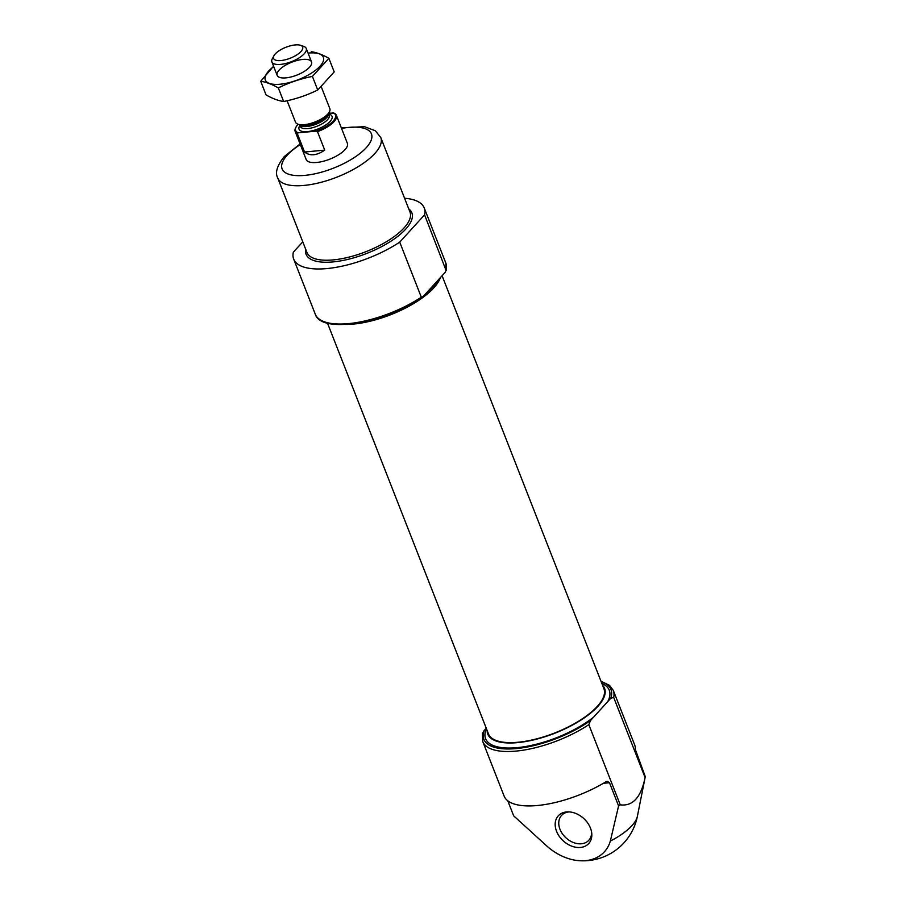 <?xml version="1.0" encoding="UTF-8"?>
<svg xmlns="http://www.w3.org/2000/svg" width="906" height="906" viewBox="0 0 906 906"><rect width="100%" height="100%" fill="white"/><g stroke="black" fill="none" stroke-linecap="round" stroke-linejoin="round"><path stroke-width="1.36" d="M613.668 697.371L645.095 777.552A70.102 26.376 -21.4 0 0 645.185 777.122A70.102 26.376 -21.4 0 0 645.276 776.601L635.344 749.489A70.102 26.376 158.6 0 0 634.653 744.891L613.328 690.463A70.102 26.376 158.6 0 1 613.668 697.371L610.701 698.356L590.553 720.485A68.256 25.685 158.6 0 1 516.375 748.571A68.256 25.685 158.6 0 1 484.166 730.553L486.262 728.254M507.768 800.779L513.679 815.853L547.892 846.974A46.931 34.587 -137.7 0 0 579.285 860.7A46.931 34.587 -137.7 0 0 610.338 841.062L618.583 805.921A70.102 26.376 -21.4 0 0 620.248 804.834L588.832 724.653L590.553 720.485M603.396 783.294L609.489 782.716L607.235 781.312L605.955 781.753A70.102 26.376 158.6 0 1 504.11 796.057L482.785 741.629A70.102 26.376 158.6 0 0 588.832 724.653M609.489 782.716L618.583 805.921M645.095 777.552C641.029 797.348 632.75 806.453 620.248 804.834M302.774 241.834L293.34 252.196A70.102 26.376 158.6 0 0 293.68 259.093L315.265 314.167C321.098 334.382 385.831 323 422.4 297.225M404.574 198.255A70.102 26.376 158.6 0 1 424.223 207.938A70.102 26.376 158.6 0 1 424.574 214.835L399.727 242.129A70.102 26.376 158.6 0 1 293.68 259.093M424.574 214.835L446.148 270.622L445.809 263A70.102 26.376 158.6 0 1 446.148 269.909L445.163 272.355L430.962 287.961L423.034 296.658L421.301 297.191A70.102 26.376 158.6 0 1 315.265 314.167M399.727 242.129L421.301 297.191L423.034 296.658M602.581 685.298A62.729 23.601 158.6 0 1 604.585 688.39A62.729 23.601 158.6 0 1 579.817 720.802A62.729 23.601 158.6 0 1 517.643 742.614A62.729 23.601 158.6 0 1 487.779 734.154A62.729 23.601 158.6 0 1 487.156 730.53M484.166 730.553L482.445 733.498L482.785 741.629M440.418 277.564A62.729 23.601 158.6 0 1 353.612 324.065A62.729 23.601 158.6 0 1 345.582 324.45M442.083 275.741L603.894 688.651A61.982 23.318 158.6 0 1 579.421 720.689A61.982 23.318 158.6 0 1 517.983 742.252A61.982 23.318 158.6 0 1 488.47 733.894L327.485 323.102M580.463 847.45A20.578 15.164 42.3 0 1 556.25 830.496A20.578 15.164 42.3 0 1 568.107 811.867A20.578 15.164 42.3 0 1 591.754 833.395A20.578 15.164 42.3 0 1 580.463 847.45M591.607 832.24A18.448 13.601 42.3 0 1 588.821 840.27A18.448 13.601 42.3 0 1 581.414 843.769A18.448 13.601 42.3 0 1 562.456 833.86A18.448 13.601 42.3 0 1 561.539 815.434A18.448 13.601 42.3 0 1 569.274 811.912M328.765 113.08L334.269 113.216A22.14 8.324 158.6 0 1 336.409 115.311L347.383 143.318A22.14 8.324 158.6 0 1 338.64 154.767A22.14 8.324 158.6 0 1 316.704 162.468A22.14 8.324 158.6 0 1 306.16 159.479L295.186 131.472A22.14 8.324 158.6 0 1 295.73 127.621L296.149 126.84A21.404 8.052 158.6 0 1 298.085 124.235M296.149 126.84A21.404 8.052 158.6 0 0 298.221 132.82L316.081 131.132A21.404 8.052 158.6 0 0 332.876 112.684M298.221 132.82L297.315 133.567A22.14 8.324 158.6 0 1 295.186 131.472M336.409 115.311A22.14 8.324 158.6 0 1 334.031 121.664A22.14 8.324 158.6 0 1 317.485 131.653L316.081 131.132M317.485 131.653L324.722 150.113C316.726 155.617 310.011 156.251 304.552 152.027L324.722 150.113M297.315 133.567L304.552 152.027M300.973 51.506A15.617 5.878 158.6 0 1 282.536 60.34A15.617 5.878 158.6 0 1 273.94 55.719A15.617 5.878 158.6 0 1 285.956 47.259A15.617 5.878 158.6 0 1 300.52 45.3A15.617 5.878 158.6 0 1 300.973 51.506M300.52 45.3L303.725 46.399A18.448 6.942 158.6 0 1 306.239 48.437A18.448 6.942 158.6 0 1 304.257 53.737A18.448 6.942 158.6 0 1 285.968 63.443A18.448 6.942 158.6 0 1 271.879 61.902A18.448 6.942 158.6 0 1 272.332 58.697L273.94 55.719M321.358 87.01L329.852 108.697A18.448 6.942 158.6 0 1 329.399 111.902A18.448 6.942 158.6 0 1 327.87 113.997A18.448 6.942 158.6 0 1 298.006 124.213A18.448 6.942 158.6 0 1 295.503 122.163L287.111 100.747M308.063 53.103A31.178 11.733 158.6 0 1 320.146 66.07A31.178 11.733 158.6 0 1 280.158 84.224A31.178 11.733 158.6 0 1 273.714 66.568M285.945 77.859A18.448 6.942 158.6 0 1 279.671 77.418A18.448 6.942 158.6 0 1 291.811 62.186A18.448 6.942 158.6 0 1 311.064 65.119A18.448 6.942 158.6 0 1 285.945 77.859M273.567 66.183L260.724 81.302C266.013 82.027 271.879 84.224 278.323 87.905C289.105 82.593 300.452 78.765 312.4 76.41L328.878 58.312C322.423 54.632 316.556 52.435 311.279 51.71M312.4 76.41L317.723 90C306.941 95.311 295.583 99.139 283.646 101.495C278.357 100.77 272.491 98.561 266.047 94.892L260.724 81.302M328.878 58.312L334.201 71.902L317.723 90M278.323 87.905L283.646 101.495M579.285 860.7A55.345 55.345 0 0 0 637.382 816.295A47.927 18.029 158.6 0 1 631.946 825.626A47.927 18.029 158.6 0 1 610.338 841.062M408.719 208.822A56.818 21.382 158.6 0 1 366.76 253.42A56.818 21.382 158.6 0 1 305.662 249.207M421.845 297.474A68.992 25.957 158.6 0 1 325.435 322.14M438.244 279.943A62.729 23.601 158.6 0 1 426.013 293.397M593.555 717.19A66.41 24.983 158.6 0 1 517.213 747.643A66.41 24.983 158.6 0 1 486.443 728.718M601.867 683.486A66.41 24.983 158.6 0 1 607.7 701.652M601.222 681.822A68.256 25.685 158.6 0 1 610.701 698.356M341.539 128.414A47.961 18.041 158.6 0 1 368.515 144.949A47.961 18.041 158.6 0 1 307.236 175.118A47.961 18.041 158.6 0 1 287.259 155.141A47.961 18.041 158.6 0 1 300.316 144.575M380.792 137.576A55.345 20.827 158.6 0 1 336.862 177.157A55.345 20.827 158.6 0 1 277.734 177.961L306.93 252.434A55.345 20.827 158.6 0 0 366.058 251.63A55.345 20.827 158.6 0 0 409.988 212.049L380.792 137.576L375.435 130.815L364.495 126.681L341.302 127.791M328.799 114.099A17.712 6.659 158.6 0 1 330.135 121.37A17.712 6.659 158.6 0 1 308.572 131.483A17.712 6.659 158.6 0 1 299.943 125.402M329.399 111.902L328.097 114.337A16.149 6.07 158.6 0 1 326.76 116.161A16.149 6.07 158.6 0 1 300.622 125.096L298.006 124.213M328.527 113.522A15.493 5.832 158.6 0 1 326.749 117.565A15.493 5.832 158.6 0 1 311.913 125.583A15.493 5.832 158.6 0 1 299.75 124.802M328.55 113.477L329.229 115.187A15.493 5.832 158.6 0 1 327.564 119.637A15.493 5.832 158.6 0 1 312.196 127.791A15.493 5.832 158.6 0 1 300.373 126.5L299.693 124.79M637.382 816.295L645.185 777.122M424.223 207.938L445.809 263M613.328 690.463L609.466 685.31L600.995 681.244M300.079 143.941L284.291 156.534C277.066 165.662 274.88 172.797 277.734 177.961M271.879 61.902L277.168 75.379M306.239 48.437L311.517 61.914"/></g></svg>
